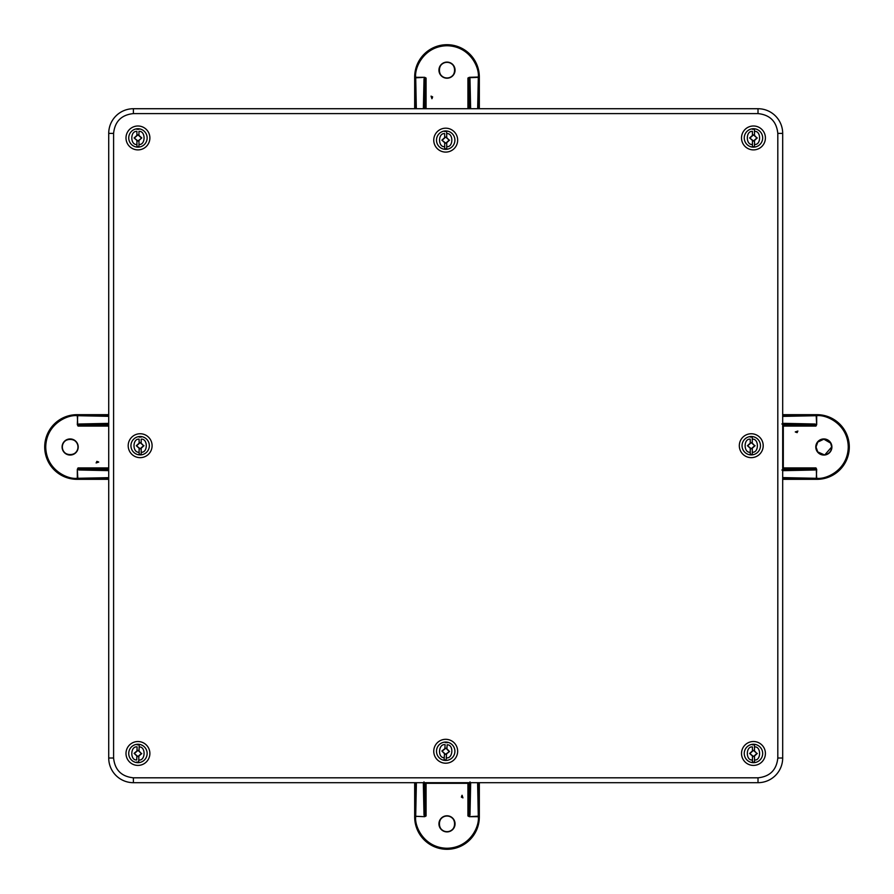 <?xml version="1.0" encoding="UTF-8"?>
<svg xmlns="http://www.w3.org/2000/svg" width="894" height="894" viewBox="0 0 894 894"><rect width="100%" height="100%" fill="white"/><g stroke="black" fill="none" stroke-linecap="round" stroke-linejoin="round"><path stroke-width="1.34" d="M479.329 782.686L479.329 816.144M479.329 816.233L479.329 816.971A32.329 32.329 0 0 1 447 849.3A32.329 32.329 0 0 1 414.671 816.971L414.671 782.686M447 815.786A8.068 8.068 0 0 1 453.984 827.878A8.068 8.068 0 0 1 440.016 827.878A8.068 8.068 0 0 1 447 815.786M470.009 781.881L470.657 783.457L469.998 815.037L469.339 816.278L467.92 815.954L469.339 816.68L479.329 816.121L479.329 816.971A32.329 32.329 0 0 1 447 849.3A32.329 32.329 0 0 1 414.671 816.971L415.699 816.971L414.671 816.121M479.329 816.121L478.659 782.686M414.671 816.278L424.661 816.68L426.08 815.954L425.041 814.244L425.041 783.312L467.92 783.312L467.92 815.954L468.959 814.244L469.618 782.686M479.329 816.278L478.301 816.971C479.553 826.123 470.166 847.836 447 848.261C423.834 847.836 414.447 826.123 415.699 816.971L415.699 816.278L424.661 816.68M477.608 782.686L478.301 816.68L469.339 816.68M461.371 797.146L462.075 795.269L462.947 797.873L461.371 797.146M426.08 782.686L426.08 815.954L424.661 816.278L424.002 815.037L425.041 814.244L424.382 782.686M461.874 795.626L461.472 796.845L462.276 796.845L461.874 795.626M469.998 815.037L468.959 814.244L468.959 783.312A1.039 1.039 -135 0 0 468.747 782.686M425.253 782.686A1.039 1.039 -45 0 0 425.041 783.312L424.404 782.686M424.382 782.652L423.343 783.457L423.991 781.881M470.657 783.457L469.618 782.652M782.686 414.671L816.144 414.671M816.233 414.671L816.971 414.671A32.329 32.329 0 0 1 849.3 447A32.329 32.329 0 0 1 816.971 479.329L782.686 479.329M815.786 447A8.068 8.068 0 0 1 827.878 440.016A8.068 8.068 0 0 1 827.878 453.984A8.068 8.068 0 0 1 815.786 447M781.881 423.991L783.457 423.343L815.037 424.002L816.278 424.661L815.954 426.08L816.68 424.661L816.121 414.671L816.971 414.671A32.329 32.329 0 0 1 849.3 447A32.329 32.329 0 0 1 816.971 479.329L816.971 478.301L816.121 479.329M816.121 414.671L782.686 415.341M816.278 479.329L816.68 469.339L815.954 467.92L814.244 468.959L783.312 468.959L783.312 426.08L815.954 426.08L814.244 425.041L782.686 424.382M816.278 414.671L816.971 415.699C826.123 414.447 847.836 423.834 848.261 447C847.836 470.166 826.123 479.553 816.971 478.301M782.686 416.392L816.68 415.699L816.68 424.661M797.146 432.629L795.269 431.925L797.873 431.053L797.146 432.629M782.686 467.92L815.954 467.92L816.68 469.339M795.626 432.126L796.845 432.528L796.845 431.724L795.626 432.126M815.037 424.002L814.244 425.041L783.312 425.041A1.039 1.039 135 0 0 782.686 425.253M782.686 468.747A1.039 1.039 -135 0 0 783.312 468.959L782.686 469.596M816.68 478.301L816.278 469.339L815.037 469.998L814.244 468.959L782.686 469.618M782.652 469.618L783.457 470.657L781.881 470.009M783.457 423.343L782.652 424.382M414.671 77.767L414.671 77.029A32.329 32.329 0 0 1 447 44.7A32.329 32.329 0 0 1 479.329 77.029L479.329 78.907L479.329 77.722L478.301 77.32L479.329 77.879M414.671 108.722L414.671 77.856M447 78.214A8.068 8.068 0 0 1 440.016 66.122A8.068 8.068 0 0 1 453.984 66.122A8.068 8.068 0 0 1 447 78.214M423.376 108.722L424.002 78.963L424.661 77.722L426.08 78.046L424.661 77.32L414.671 77.879L415.699 77.029C414.447 67.877 423.834 46.164 447 45.739C470.166 46.164 479.553 67.877 478.301 77.029L479.329 77.029L479.329 77.722M478.715 108.722L479.329 78.907L479.329 108.722M414.671 77.722L414.671 77.029L415.699 77.029M414.671 77.879L415.285 108.722M478.301 77.029L469.339 77.32L467.92 78.046L468.959 79.756L468.959 108.722M416.336 108.722L415.699 77.32L424.661 77.32M432.629 96.854L431.925 98.731L431.053 96.127L432.629 96.854M424.002 78.963L425.041 79.756L426.08 78.046L426.08 108.722M467.92 108.722L467.92 78.046L469.339 77.32M432.126 98.374L432.528 97.155L431.724 97.155L432.126 98.374M478.301 77.32L469.339 77.722L469.998 78.963L468.959 79.756L469.562 108.722M108.722 479.329L77.856 479.329M77.767 479.329L77.029 479.329A32.329 32.329 0 0 1 44.7 447A32.329 32.329 0 0 1 77.029 414.671L108.722 414.671M78.214 447A8.068 8.068 0 0 1 66.122 453.984A8.068 8.068 0 0 1 66.122 440.016A8.068 8.068 0 0 1 78.214 447M108.722 470.624L78.963 469.998L77.722 469.339L78.046 467.92L77.32 469.339L77.879 479.329L77.029 479.329L77.029 478.301C67.877 479.553 46.164 470.166 45.739 447C46.164 423.834 67.877 414.447 77.029 415.699L77.879 414.671M77.879 479.329L108.722 478.715M77.722 414.671L77.32 424.661L78.046 426.08L79.756 425.041L108.722 425.041M77.722 479.329L77.029 478.301M108.722 477.664L77.32 478.301L77.32 469.339M96.854 461.371L98.731 462.075L96.127 462.947L96.854 461.371M78.963 469.998L79.756 468.959L78.046 467.92L108.722 467.92M108.722 426.08L78.046 426.08L77.32 424.661M98.374 461.874L97.155 461.472L97.155 462.276L98.374 461.874M77.32 415.699L77.722 424.661L78.963 424.002L79.756 425.041L108.722 424.438M753.463 765.409A11.946 11.946 0 0 0 763.811 747.496A11.946 11.946 0 0 0 743.115 747.496A11.946 11.946 0 0 0 753.463 765.409M751.262 457.65A11.946 11.946 0 0 0 761.599 439.725A11.946 11.946 0 0 0 740.914 439.725A11.946 11.946 0 0 0 751.262 457.65M445.704 763.208A11.946 11.946 0 0 0 456.052 745.283A11.946 11.946 0 0 0 435.356 745.283A11.946 11.946 0 0 0 445.704 763.208M140.146 457.65A11.946 11.946 0 0 0 150.494 439.725A11.946 11.946 0 0 0 129.798 439.725A11.946 11.946 0 0 0 140.146 457.65M445.704 152.092A11.946 11.946 0 0 0 456.052 134.167A11.946 11.946 0 0 0 435.356 134.167A11.946 11.946 0 0 0 445.704 152.092M137.933 149.89A11.946 11.946 0 0 0 148.281 131.966A11.946 11.946 0 0 0 127.596 131.966A11.946 11.946 0 0 0 137.933 149.89M753.463 149.89A11.946 11.946 0 0 0 763.811 131.966A11.946 11.946 0 0 0 743.115 131.966A11.946 11.946 0 0 0 753.463 149.89M137.933 765.409A11.946 11.946 0 0 0 148.281 747.496A11.946 11.946 0 0 0 127.596 747.496A11.946 11.946 0 0 0 137.933 765.409M108.722 133.396L108.722 758.011A24.674 24.674 0 0 0 133.396 782.686L758.011 782.686A24.674 24.674 0 0 0 782.686 758.011L782.686 133.396A24.674 24.674 0 0 0 758.011 108.722L133.396 108.722A24.674 24.674 0 0 0 108.722 133.396L113.594 133.396C114.845 121.45 121.45 114.845 133.396 113.594L758.011 113.594C769.957 114.845 776.551 121.45 777.814 133.396L777.814 758.011C776.551 769.957 769.957 776.551 758.011 777.814L133.396 777.814C121.45 776.551 114.845 769.957 113.594 758.011L113.594 133.396M137.676 762.66A9.197 9.197 0 0 1 130.099 748.636A9.197 9.197 0 0 1 146.035 749.094A9.197 9.197 0 0 1 137.676 762.66A9.197 9.197 0 0 1 130.099 748.636A9.197 9.197 0 0 1 146.035 749.094A9.197 9.197 0 0 1 137.676 762.66M136.67 762.046L136.67 762.001A8.672 8.672 0 0 0 138.715 762.101L138.771 760.012L138.715 762.101M138.894 755.676L137.844 756.57L136.849 755.62L136.726 759.956C129.898 760.604 130.323 745.875 137.106 746.915L136.983 751.262L138.034 750.368L141.386 753.564L138.894 755.676L138.771 760.012C145.554 761.051 145.979 746.334 139.151 746.971L139.028 751.306M139.207 744.892L139.151 746.971L139.207 744.892A8.672 8.672 0 0 0 137.162 744.825M139.028 750.96L141.386 753.564M136.849 755.62L134.111 753.351L136.994 750.904M134.491 753.363L136.983 751.262M753.474 762.671A9.197 9.197 0 0 1 745.484 748.881A9.197 9.197 0 0 1 761.431 748.848A9.197 9.197 0 0 1 753.474 762.671A9.197 9.197 0 0 1 745.484 748.881A9.197 9.197 0 0 1 761.431 748.848A9.197 9.197 0 0 1 753.474 762.671M752.457 762.079L752.457 759.989L752.457 762.079A8.672 8.672 0 0 0 754.502 762.068L754.502 759.989L754.502 762.068M754.491 755.642L753.474 756.57L752.446 755.654L752.457 759.989C745.641 760.839 745.618 746.11 752.435 746.937L752.435 751.284L753.463 750.357L756.916 753.463L754.491 755.642L754.502 759.989C761.308 760.816 761.286 746.088 754.48 746.937L754.48 751.284M754.469 744.858L754.48 746.937L754.469 744.858A8.672 8.672 0 0 0 752.424 744.858M754.48 750.926L756.916 753.463M752.446 755.654L749.63 753.474L752.435 750.938M750.021 753.474L752.435 751.284M753.474 147.141A9.197 9.197 0 0 1 745.484 133.351A9.197 9.197 0 0 1 761.431 133.329A9.197 9.197 0 0 1 753.474 147.141A9.197 9.197 0 0 1 745.484 133.351A9.197 9.197 0 0 1 761.431 133.329A9.197 9.197 0 0 1 753.474 147.141M752.457 146.549L752.457 144.47L752.457 146.549A8.672 8.672 0 0 0 754.502 146.549L754.502 144.459L754.502 146.549M754.491 140.123L753.474 141.04L752.446 140.123L752.457 144.47C745.641 145.32 745.618 130.591 752.435 131.418L752.435 135.765L753.463 134.838L756.916 137.933L754.491 140.123L754.502 144.459C761.308 145.286 761.286 130.558 754.48 131.407L754.48 135.754M754.469 129.328L754.48 131.407L754.469 129.328A8.672 8.672 0 0 0 752.424 129.328M754.48 135.407L756.916 137.933M752.446 140.123L749.63 137.944L752.435 135.407M750.021 137.944L752.435 135.765M137.955 147.141A9.197 9.197 0 0 1 129.965 133.351A9.197 9.197 0 0 1 145.901 133.329A9.197 9.197 0 0 1 137.955 147.141A9.197 9.197 0 0 1 129.965 133.351A9.197 9.197 0 0 1 145.901 133.329A9.197 9.197 0 0 1 137.955 147.141M138.961 140.123L138.972 144.459C145.778 145.286 145.756 130.558 138.95 131.407L138.961 135.407L141.777 137.933L137.944 141.04L136.916 140.123L136.927 146.549A8.672 8.672 0 0 0 138.972 146.549L138.972 144.459L138.972 146.549M136.927 146.504L136.927 144.47C130.122 145.32 130.099 130.591 136.905 131.418L136.916 135.765L137.933 134.838L141.386 137.933M138.95 129.328A8.672 8.672 0 0 0 136.905 129.328M136.916 140.123L134.111 137.944L136.916 135.407M134.491 137.944L136.916 135.765M445.089 760.436A9.197 9.197 0 0 1 438.06 746.132A9.197 9.197 0 0 1 453.962 747.205A9.197 9.197 0 0 1 445.089 760.436A9.197 9.197 0 0 1 438.06 746.132A9.197 9.197 0 0 1 453.962 747.205A9.197 9.197 0 0 1 445.089 760.436M446.575 753.508L446.285 757.833C453.023 759.129 454.007 744.434 447.156 744.814L446.888 748.803L449.526 751.519L445.491 754.357L444.53 753.363L444.106 759.777A8.672 8.672 0 0 0 446.14 759.911L446.285 757.833L446.14 759.911M444.106 759.732L444.24 757.699C437.389 758.078 438.384 743.383 445.123 744.68L444.832 749.016L445.916 748.166L449.146 751.485M447.302 742.735A8.672 8.672 0 0 0 445.257 742.601M444.53 753.363L441.882 751.005L444.854 748.669M442.262 751.027L444.832 749.016M751.273 454.901A9.197 9.197 0 0 1 743.283 441.111A9.197 9.197 0 0 1 759.218 441.088A9.197 9.197 0 0 1 751.273 454.901A9.197 9.197 0 0 1 743.283 441.111A9.197 9.197 0 0 1 759.218 441.088A9.197 9.197 0 0 1 751.273 454.901M750.245 454.308L750.245 452.23L750.245 454.308A8.672 8.672 0 0 0 752.29 454.308L752.29 452.23L752.29 454.308M752.279 447.883L751.262 448.81L750.234 447.883L750.245 452.23C743.439 453.079 743.417 438.351 750.222 439.177L750.234 443.525L751.251 442.597L754.704 445.693L752.279 447.883L752.29 452.23C759.107 453.057 759.073 438.328 752.267 439.177L752.279 443.513M752.267 437.088L752.267 439.177L752.267 437.088A8.672 8.672 0 0 0 750.222 437.088M752.279 443.167L754.704 445.693M750.234 447.883L747.429 445.715L750.234 443.178M747.809 445.704L750.234 443.525M445.715 149.343A9.197 9.197 0 0 1 437.725 135.553A9.197 9.197 0 0 1 453.66 135.53A9.197 9.197 0 0 1 445.715 149.343A9.197 9.197 0 0 1 437.725 135.553A9.197 9.197 0 0 1 453.66 135.53A9.197 9.197 0 0 1 445.715 149.343M444.698 148.762L444.687 146.672L444.698 148.762A8.672 8.672 0 0 0 446.743 148.75L446.732 146.672L446.743 148.75M446.732 142.325L445.704 143.252L444.687 142.336L444.687 146.672C437.881 147.521 437.859 132.793 444.664 133.619L444.676 137.967L445.704 137.039L449.146 140.135L446.732 142.325L446.732 146.672C453.549 147.499 453.526 132.77 446.709 133.619L446.721 137.955M446.709 131.53L446.709 133.619L446.709 131.53A8.672 8.672 0 0 0 444.664 131.541M446.721 137.609L449.146 140.135M444.687 142.336L441.871 140.157L444.676 137.62M442.262 140.157L444.676 137.967M140.157 454.901A9.197 9.197 0 0 1 132.167 441.111A9.197 9.197 0 0 1 148.102 441.088A9.197 9.197 0 0 1 140.157 454.901A9.197 9.197 0 0 1 132.167 441.111A9.197 9.197 0 0 1 148.102 441.088A9.197 9.197 0 0 1 140.157 454.901M139.14 454.308L139.129 452.23L139.14 454.308A8.672 8.672 0 0 0 141.185 454.308L141.174 452.23L141.185 454.308M141.174 447.883L140.146 448.81L139.129 447.883L139.129 452.23C132.323 453.079 132.301 438.351 139.118 439.177L139.118 443.525L140.146 442.597L143.588 445.693L141.174 447.883L141.174 452.23C147.991 453.057 147.968 438.328 141.163 439.177L141.163 443.513M141.151 437.088L141.151 437.132A8.672 8.672 0 0 0 139.106 437.088M141.163 443.167L143.588 445.693M139.129 447.883L136.313 445.715L139.118 443.178M136.704 445.704L139.118 443.525M447 816.032A7.822 7.822 0 0 0 440.228 827.755A7.822 7.822 0 0 0 453.772 827.755A7.822 7.822 0 0 0 447 816.032C436.92 815.54 436.909 832.158 447 831.666C457.08 832.158 457.091 815.54 447 816.032M414.671 815.093L415.341 782.686M479.329 816.971L478.301 816.971M467.92 782.686L467.92 783.312L469.596 782.686M415.699 816.278L416.392 782.686M424.002 815.037L423.343 783.457M824.916 454.744L831.666 447L830.638 443.122L823.843 439.177L817.742 442.105L816.032 447A7.822 7.822 0 0 0 827.755 453.772A7.822 7.822 0 0 0 827.755 440.228A7.822 7.822 0 0 0 816.032 447L817.742 451.895L824.246 454.811M815.093 479.329L782.686 478.659M816.971 414.671L816.971 415.699M782.686 426.08L783.312 426.08L782.686 424.404M816.278 478.301L782.686 477.608M815.037 469.998L783.457 470.657M447 77.968A7.822 7.822 0 0 0 453.772 66.245A7.822 7.822 0 0 0 440.228 66.245A7.822 7.822 0 0 0 447 77.968C457.08 78.46 457.091 61.842 447 62.334C436.92 61.842 436.909 78.46 447 77.968M425.041 108.722L425.041 79.756L424.438 108.722M478.301 77.722L477.664 108.722M469.998 78.963L470.624 108.722M77.968 447A7.822 7.822 0 0 0 66.245 440.228A7.822 7.822 0 0 0 66.245 453.772A7.822 7.822 0 0 0 77.968 447C78.46 436.92 61.842 436.909 62.334 447C61.842 457.08 78.46 457.091 77.968 447M78.907 414.671L108.722 415.285M77.029 414.671L77.029 415.699M108.722 468.959L79.756 468.959L108.722 469.562M77.722 415.699L108.722 416.336M78.963 424.002L108.722 423.376M108.722 758.011L113.594 758.011M133.396 782.686L133.396 777.814M758.011 782.686L758.011 777.814M782.686 758.011L777.814 758.011M782.686 133.396L777.814 133.396M758.011 108.722L758.011 113.594M133.396 108.722L133.396 113.594M141.766 753.575L138.883 756.022M136.838 755.966L134.111 753.351M757.296 753.463L754.491 756M752.446 756L749.63 753.474M757.296 137.933L754.491 140.47M752.446 140.47L749.63 137.944M141.777 137.933L138.961 140.47M136.916 140.47L134.111 137.944M449.526 751.519L446.553 753.854M444.508 753.72L441.882 751.005M755.095 445.693L752.279 448.229M750.234 448.24L747.429 445.715M449.537 140.135L446.732 142.682M444.687 142.682L441.871 140.157M143.979 445.693L141.174 448.229M139.129 448.24L136.313 445.715"/></g></svg>
